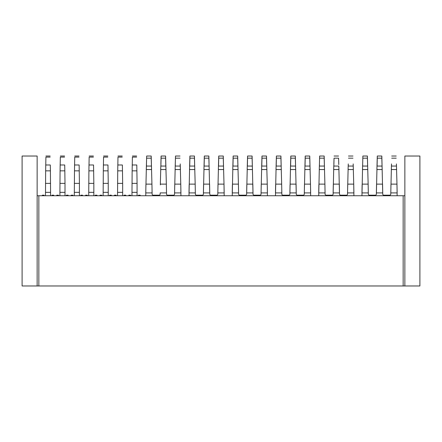 <?xml version="1.0" encoding="UTF-8"?>
<svg xmlns="http://www.w3.org/2000/svg" width="442" height="442" viewBox="0 0 442 442"><rect width="100%" height="100%" fill="white"/><g stroke="black" fill="none" stroke-linecap="round" stroke-linejoin="round"><path stroke-width="0.66" d="M38.841 195.745L37.139 195.745L37.139 156.026L22.1 156.026L22.1 285.974L38.841 285.974L38.841 195.745L403.159 195.745L403.159 285.974L38.841 285.974M404.861 285.974L404.861 156.026L419.9 156.026L419.9 285.974L403.159 285.974M37.139 195.745L37.139 285.974M404.861 195.745L403.159 195.745M122.942 195.745A0.707 0.707 0 0 1 122.655 195.182A0.707 0.707 0 0 0 122.942 195.745M117.268 195.745A0.707 0.707 0 0 0 117.55 195.182L117.727 170.844L122.478 170.844L122.373 164.988L117.837 164.988L117.782 167.943L117.837 163.916L117.732 170.562M123.793 195.745A0.707 0.707 0 0 0 124.075 195.182L125.777 195.182L125.777 195.745M117.55 183.375L122.655 183.375L122.655 195.182M114.428 195.745L114.428 195.182L116.13 195.182A0.707 0.707 0 0 0 116.412 195.745M122.655 183.375L122.478 170.844M117.975 157.098L117.837 164.988L117.975 157.098L122.23 157.098M117.975 156.026L122.23 156.026M108.528 195.745A0.707 0.707 0 0 1 108.24 195.182A0.707 0.707 0 0 0 108.528 195.745M102.853 195.745A0.707 0.707 0 0 0 103.135 195.182L103.312 170.844L108.063 170.844L107.959 164.988L103.422 164.988L103.367 167.943L103.422 163.916L103.317 170.562M109.378 195.745A0.707 0.707 0 0 0 109.66 195.182L111.362 195.182L111.362 195.745M103.135 183.375L108.24 183.375L108.24 195.182M100.014 195.745L100.014 195.182L101.715 195.182A0.707 0.707 0 0 0 102.003 195.745M108.24 183.375L108.063 170.844M103.561 157.098L103.422 164.988L103.561 157.098L107.815 157.098M103.561 156.026L107.815 156.026M94.113 195.745A0.707 0.707 0 0 1 93.831 195.182A0.707 0.707 0 0 0 94.113 195.745M88.439 195.745A0.707 0.707 0 0 0 88.72 195.182L88.903 170.844L93.649 170.844L93.544 164.988L89.008 164.988L88.953 167.943L89.008 163.916L88.908 170.562M94.964 195.745A0.707 0.707 0 0 0 95.245 195.182L96.953 195.182L96.953 195.745M88.72 183.375L93.831 183.375L93.831 195.182M85.599 195.745L85.599 195.182L87.301 195.182A0.707 0.707 0 0 0 87.588 195.745M93.831 183.375L93.649 170.844M89.146 157.098L89.008 164.988L89.146 157.098L93.406 157.098M89.146 156.026L93.406 156.026M79.698 195.745A0.707 0.707 0 0 1 79.416 195.182A0.707 0.707 0 0 0 79.698 195.745M74.024 195.745A0.707 0.707 0 0 0 74.306 195.182L74.488 170.844L79.234 170.844L79.129 164.988L74.593 164.988L74.538 167.943L74.593 163.916L74.494 170.562M80.549 195.745A0.707 0.707 0 0 0 80.836 195.182L82.538 195.182L82.538 195.745M74.306 183.375L79.416 183.375L79.416 195.182M71.184 195.745L71.184 195.182L72.891 195.182A0.707 0.707 0 0 0 73.173 195.745M79.416 183.375L79.234 170.844M74.731 157.098L74.593 164.988L74.731 157.098L78.991 157.098M74.731 156.026L78.991 156.026M65.283 195.745A0.707 0.707 0 0 1 65.002 195.182A0.707 0.707 0 0 0 65.283 195.745M59.609 195.745A0.707 0.707 0 0 0 59.897 195.182L60.073 170.844L64.825 170.844L64.714 164.988L60.178 164.988L60.123 167.943L60.178 163.916L60.079 170.562M66.134 195.745A0.707 0.707 0 0 0 66.422 195.182L68.123 195.182L68.123 195.745M59.897 183.375L65.002 183.375L65.002 195.182M56.775 195.745L56.775 195.182L58.477 195.182A0.707 0.707 0 0 0 58.758 195.745M65.002 183.375L64.825 170.844M60.322 157.098L60.178 164.988L60.322 157.098L64.576 157.098M60.322 156.026L64.576 156.026M50.869 195.745A0.707 0.707 0 0 1 50.587 195.182A0.707 0.707 0 0 0 50.869 195.745M50.41 170.844L50.3 164.988L45.764 164.988L45.714 167.943L45.764 163.916L45.659 170.844L50.41 170.844L50.587 195.182M51.72 195.745A0.707 0.707 0 0 0 52.007 195.182L53.709 195.182L53.709 195.745M45.194 195.745A0.707 0.707 0 0 0 45.482 195.182L45.659 170.844M42.36 195.745L42.36 195.182L44.062 195.182A0.707 0.707 0 0 0 44.344 195.745M45.907 157.098L45.764 164.988L45.907 157.098L50.161 157.098M45.907 156.026L50.161 156.026M137.351 195.745A0.707 0.707 0 0 1 137.07 195.182A0.707 0.707 0 0 0 137.351 195.745M131.677 195.745A0.707 0.707 0 0 0 131.965 195.182L132.141 170.844L136.893 170.844L136.788 164.988L132.246 164.988L132.197 167.943L132.246 163.916L132.147 170.562M138.208 195.745A0.707 0.707 0 0 0 138.49 195.182L140.191 195.182L140.191 195.745M131.965 183.375L137.07 183.375L137.07 195.182M128.843 195.745L128.843 195.182L130.545 195.182A0.707 0.707 0 0 0 130.826 195.745M137.07 183.375L136.893 170.844M132.39 157.098L132.246 164.988L132.39 157.098L136.644 157.098M132.39 156.026L136.644 156.026M152.109 194.044A1.133 1.133 0 0 0 153.241 195.182A1.133 1.133 0 0 1 152.109 194.044L151.938 184.126L152.109 192.911L145.755 192.911L146.346 168.303M159.032 195.182A1.133 1.133 0 0 0 160.164 194.044A1.133 1.133 0 0 1 159.032 195.182L153.241 195.182M167.656 195.182A1.133 1.133 0 0 1 166.523 194.044A1.133 1.133 0 0 0 167.656 195.182L173.446 195.182A1.133 1.133 0 0 0 174.579 194.044A1.133 1.133 0 0 1 173.446 195.182M145.91 184.883L145.755 195.745M151.413 164.601L151.938 184.126L145.921 184.126M146.661 158.17L151.203 158.17L151.203 156.026L146.661 156.026L146.28 169.557L151.578 169.557L151.396 163.916L151.396 166.059L146.468 166.059L146.468 163.916L146.368 167.943L146.424 165.728M160.324 184.883L160.761 168.303M160.164 194.044L160.164 192.911L166.523 192.911L166.352 184.126L166.523 194.044M165.827 164.601L166.352 184.126L160.335 184.126M165.91 167.938L165.811 163.916L165.993 169.557L160.695 169.557L160.838 165.728M174.739 184.883L174.579 194.044M180.938 195.745L180.767 184.126L180.938 192.911L174.579 192.911L175.176 168.28M180.242 164.601L180.767 184.126L174.75 184.126M175.292 163.916L175.491 156.026L175.109 169.557L180.408 169.557L180.22 163.916L180.22 166.059L175.292 166.059L175.292 163.916L175.242 166.048M180.319 167.938L180.22 163.916M175.491 158.17L180.027 158.17M180.027 156.026L175.491 156.026M160.882 163.916L161.076 156.026L161.076 158.17L165.612 158.17L165.612 156.026L165.811 163.916M165.612 158.17L165.811 166.059L160.882 166.059L161.076 158.17M165.612 156.026L161.076 156.026M151.495 167.938L151.203 158.17M151.203 156.026L151.396 163.916M146.468 163.916L146.661 156.026M188.994 195.745L189.59 168.28M195.347 194.044A1.133 1.133 0 0 0 196.486 195.182A1.133 1.133 0 0 1 195.347 194.044L195.182 184.126L195.347 192.911L188.994 192.911L189.148 184.883M202.276 195.182A1.133 1.133 0 0 0 203.408 194.044A1.133 1.133 0 0 1 202.276 195.182L196.486 195.182M203.408 194.044L204.005 168.28M204.315 156.026L204.315 158.17L208.856 158.17L208.856 156.026L204.315 156.026L203.939 169.557L209.237 169.557L209.149 167.938L209.762 194.044A1.133 1.133 0 0 0 210.9 195.182A1.133 1.133 0 0 1 209.762 194.044M216.685 195.182A1.133 1.133 0 0 0 217.823 194.044A1.133 1.133 0 0 1 216.685 195.182L210.9 195.182M217.978 184.883L217.823 194.044M224.177 195.745L224.006 184.126L224.177 192.911L217.823 192.911L218.42 168.28M223.481 164.601L223.564 167.938L223.464 163.916L223.464 166.059L218.536 166.059L218.729 158.17L223.271 158.17L223.271 156.026L218.729 156.026L218.354 169.557L223.646 169.557L223.564 167.938L224.006 184.126L217.994 184.126M223.564 167.938L223.271 158.17M218.729 156.026L218.729 158.17M223.271 156.026L223.464 163.916M209.066 164.601L209.149 167.938L209.049 166.059L204.121 166.059L204.315 158.17M209.149 167.938L208.856 158.17M208.856 156.026L209.049 163.916M194.651 164.601L194.734 167.938L194.635 163.916L194.635 166.059L189.706 166.059L189.9 158.17L194.441 158.17L194.441 156.026L189.9 156.026L189.524 169.557L194.823 169.557L194.734 167.938L195.182 184.126L189.165 184.126M194.734 167.938L194.441 158.17M194.441 156.026L194.635 163.916M189.9 156.026L189.9 158.17M203.563 184.883L203.408 192.911L209.762 192.911L209.591 184.126L203.58 184.126M232.238 195.745L232.835 168.28M238.592 194.044A1.133 1.133 0 0 0 239.724 195.182A1.133 1.133 0 0 1 238.592 194.044L238.42 184.126L238.592 192.911L232.238 192.911L232.393 184.883M245.514 195.182A1.133 1.133 0 0 0 246.653 194.044A1.133 1.133 0 0 1 245.514 195.182L239.724 195.182M246.653 194.044L247.249 168.28M247.559 156.026L247.559 158.17L252.1 158.17L252.1 156.026L247.559 156.026L247.177 169.557L252.476 169.557L252.393 167.938L253.006 194.044A1.133 1.133 0 0 0 254.139 195.182A1.133 1.133 0 0 1 253.006 194.044M259.929 195.182A1.133 1.133 0 0 0 261.062 194.044A1.133 1.133 0 0 1 259.929 195.182L254.139 195.182M261.222 184.883L261.062 194.044M267.421 195.745L267.25 184.126L267.421 192.911L261.062 192.911L261.658 168.28M266.725 164.601L266.802 167.938L266.708 163.916L266.708 166.059L261.78 166.059L261.973 158.17L266.509 158.17L266.509 156.026L261.973 156.026L261.592 169.557L266.891 169.557L266.802 167.938L267.25 184.126L261.233 184.126M266.802 167.938L266.509 158.17M261.973 156.026L261.973 158.17M266.509 156.026L266.708 163.916M252.31 164.601L252.393 167.938L252.294 166.059L247.365 166.059L247.559 158.17M252.393 167.938L252.1 158.17M252.1 156.026L252.294 163.916M237.895 164.601L237.978 167.938L237.879 163.916L237.879 166.059L232.951 166.059L233.144 158.17L237.685 158.17L237.685 156.026L233.144 156.026L232.763 169.557L238.061 169.557L237.978 167.938L238.42 184.126L232.409 184.126M237.978 167.938L237.685 158.17M237.685 156.026L237.879 163.916M233.144 156.026L233.144 158.17M246.807 184.883L246.653 192.911L253.006 192.911L252.835 184.126L246.818 184.126M275.476 195.745L276.073 168.28M281.836 194.044A1.133 1.133 0 0 0 282.968 195.182A1.133 1.133 0 0 1 281.836 194.044L281.664 184.126L281.836 192.911L275.476 192.911L275.631 184.883M288.759 195.182A1.133 1.133 0 0 0 289.891 194.044A1.133 1.133 0 0 1 288.759 195.182L282.968 195.182M289.891 194.044L290.488 168.303M290.797 156.026L290.797 158.17L295.339 158.17L295.339 156.026L290.797 156.026L290.422 169.557L295.72 169.557L295.632 167.938L296.245 194.044A1.133 1.133 0 0 0 297.383 195.182A1.133 1.133 0 0 1 296.245 194.044M303.168 195.182A1.133 1.133 0 0 0 304.306 194.044A1.133 1.133 0 0 1 303.168 195.182L297.383 195.182M304.461 184.883L304.306 194.044M310.66 195.745L310.488 184.126L310.66 192.911L304.306 192.911L304.903 168.303M309.964 164.601L310.046 167.938L309.947 163.916L309.947 166.059L305.019 166.059L305.212 158.17L309.754 158.17L309.754 156.026L305.212 156.026L304.836 169.557L310.129 169.557L310.046 167.938L310.488 184.126L304.477 184.126M310.046 167.938L309.754 158.17M305.212 156.026L305.212 158.17M309.754 156.026L309.947 163.916M295.549 164.601L295.632 167.938L295.532 166.059L290.604 166.059L290.797 158.17M295.632 167.938L295.339 158.17M295.339 156.026L295.532 163.916M281.134 164.601L281.217 167.938L281.118 163.916L281.118 166.059L276.189 166.059L276.388 158.17L280.924 158.17L280.924 156.026L276.388 156.026L276.007 169.557L281.305 169.557L281.217 167.938L281.664 184.126L275.648 184.126M281.217 167.938L280.924 158.17M280.924 156.026L281.118 163.916M276.388 156.026L276.388 158.17M290.046 184.883L289.891 192.911L296.245 192.911L296.079 184.126L290.062 184.126M318.721 195.745L319.317 168.303M325.074 194.044A1.133 1.133 0 0 0 326.213 195.182A1.133 1.133 0 0 1 325.074 194.044L324.903 184.126L325.074 192.911L318.721 192.911L318.875 184.883M331.997 195.182A1.133 1.133 0 0 0 333.135 194.044A1.133 1.133 0 0 1 331.997 195.182L326.213 195.182M333.135 194.044L333.727 168.303M333.804 165.728L333.66 169.557L338.959 169.557L338.876 167.938L339.489 194.044A1.133 1.133 0 0 0 340.622 195.182A1.133 1.133 0 0 1 339.489 194.044M346.412 195.182A1.133 1.133 0 0 0 347.545 194.044A1.133 1.133 0 0 1 346.412 195.182L340.622 195.182M347.705 184.883L347.545 194.044M353.904 195.745L353.733 184.126L353.904 192.911L347.545 192.911L348.141 168.303M353.208 164.601L353.291 167.938L353.191 163.916L353.191 166.059L348.263 166.059L348.263 163.916L348.075 169.557L353.373 169.557L353.291 167.938L353.733 184.126L347.716 184.126M348.263 163.916L348.219 165.728M353.291 167.938L353.191 163.916M348.456 158.17L352.992 158.17M352.992 156.026L348.456 156.026M338.876 167.938L338.776 166.059L333.848 166.059L334.041 158.17L338.583 158.17L338.793 164.601M338.583 158.17L338.776 163.916M333.848 163.916L334.041 158.17M338.583 156.026L334.041 156.026M324.378 164.601L324.461 167.938L324.362 163.916L324.362 166.059L319.433 166.059L319.433 163.916L319.251 169.557L324.544 169.557L324.461 167.938L324.903 184.126L318.892 184.126M319.627 158.17L324.168 158.17L324.168 156.026L319.627 156.026L319.389 165.728M324.461 167.938L324.168 158.17M324.168 156.026L324.362 163.916M319.433 163.916L319.627 156.026M333.29 184.883L333.135 192.911L339.489 192.911L339.318 184.126L333.301 184.126M361.959 195.745L362.556 168.303M368.319 194.044A1.133 1.133 0 0 0 369.451 195.182A1.133 1.133 0 0 1 368.319 194.044L368.147 184.126L368.319 192.911L361.959 192.911L362.114 184.883M375.241 195.182A1.133 1.133 0 0 0 376.374 194.044A1.133 1.133 0 0 1 375.241 195.182L369.451 195.182M376.374 194.044L376.971 168.303M377.28 156.026L377.28 158.17L381.822 158.17L381.822 156.026L377.28 156.026L376.904 169.557L382.203 169.557L382.115 167.938L382.728 194.044A1.133 1.133 0 0 0 383.866 195.182A1.133 1.133 0 0 1 382.728 194.044M389.656 195.182A1.133 1.133 0 0 0 390.789 194.044A1.133 1.133 0 0 1 389.656 195.182L383.866 195.182M390.943 184.883L390.789 194.044M397.143 195.745L396.971 184.126L397.143 192.911L390.789 192.911L391.385 168.303M396.446 164.601L396.529 167.938L396.43 163.916L396.43 166.059L391.502 166.059L391.502 163.916L391.319 169.557L396.618 169.557L396.529 167.938L396.971 184.126L390.96 184.126M391.502 163.916L391.457 165.728M396.529 167.938L396.43 163.916M391.695 158.17L396.236 158.17M396.236 156.026L391.695 156.026M382.032 164.601L382.115 167.938L382.015 166.059L377.087 166.059L377.28 158.17M382.115 167.938L381.822 158.17M381.822 156.026L382.015 163.916M367.622 164.601L367.7 167.938L367.6 163.916L367.6 166.059L362.672 166.059L362.672 163.916L362.49 169.557L367.788 169.557L367.7 167.938L368.147 184.126L362.131 184.126M362.871 158.17L367.407 158.17L367.407 156.026L362.871 156.026L362.628 165.728M367.7 167.938L367.407 158.17M367.407 156.026L367.6 163.916M362.672 163.916L362.871 156.026M376.529 184.883L376.374 192.911L382.728 192.911L382.562 184.126L376.545 184.126M122.655 192.342L117.55 192.342M108.24 192.342L103.135 192.342M93.831 192.342L88.72 192.342M79.416 192.342L74.306 192.342M65.002 192.342L59.897 192.342M50.587 192.342L45.482 192.342M45.482 183.375L50.587 183.375M137.07 192.342L131.965 192.342"/></g></svg>
